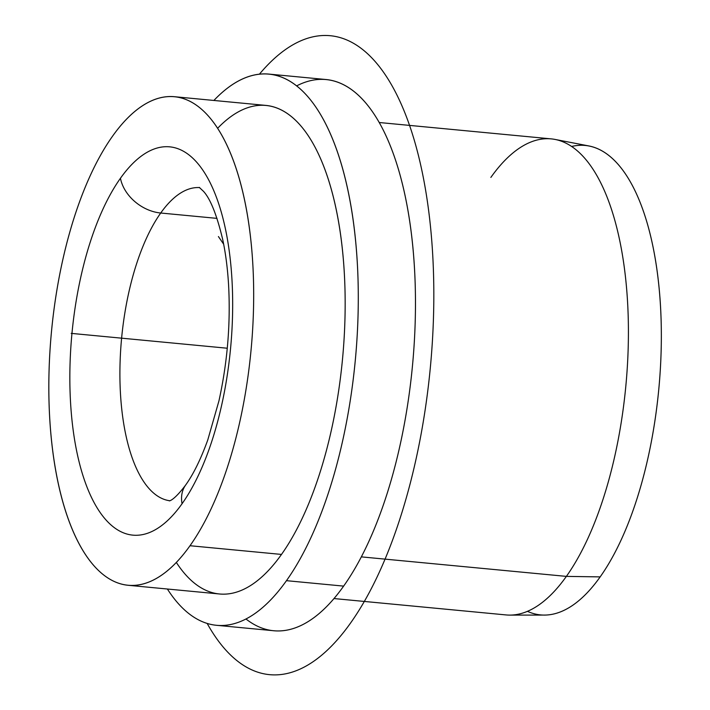 <?xml version="1.0" encoding="UTF-8"?>
<svg xmlns="http://www.w3.org/2000/svg" width="710" height="710" viewBox="0 0 710 710"><rect width="100%" height="100%" fill="white"/><g stroke="black" fill="none" stroke-linecap="round" stroke-linejoin="round"><path stroke-width="1.06" d="M509.789 615.1A239.092 97.625 -84.6 0 0 566.376 576.387L600.163 576.893A235.791 96.276 95.4 0 1 544.357 615.073L509.789 615.1M555.06 139.435L588.998 145.976A235.791 96.276 95.4 0 1 661.161 322.029A235.791 96.276 95.4 0 1 600.163 576.893L566.376 576.387A239.092 97.625 -84.6 0 0 628.235 317.956A239.092 97.625 -84.6 0 0 555.06 139.435A239.092 97.625 -84.6 0 0 490.858 177.42M268.966 74.097A276.847 113.041 -84.6 0 0 213.887 100.456A276.847 113.041 95.4 0 1 352.417 214.97A276.847 113.041 95.4 0 1 286.458 580.673A276.847 113.041 -84.6 0 0 357.92 276.217A276.847 113.041 -84.6 0 0 268.966 74.097L326.147 79.538A276.847 113.041 95.4 0 1 415.101 281.657A276.847 113.041 95.4 0 1 343.631 586.114L286.458 580.673A276.847 113.041 95.4 0 1 167.382 589.016A276.847 113.041 -84.6 0 0 216.506 625.297A276.847 113.041 -84.6 0 0 286.458 580.673L343.631 586.114A276.847 113.041 95.4 0 1 273.687 630.737L216.506 625.297M174.5 96.711L265.984 105.417A245.385 100.199 95.4 0 1 344.838 284.568A245.385 100.199 95.4 0 1 281.488 554.43L190.005 545.724A245.385 100.199 -84.6 0 0 253.355 275.862A245.385 100.199 -84.6 0 0 174.5 96.711A245.385 100.199 -84.6 0 0 112.499 136.258A245.385 100.199 -84.6 0 0 49.159 406.12A245.385 100.199 -84.6 0 0 128.004 585.271A245.385 100.199 -84.6 0 0 190.005 545.724L281.488 554.43A245.385 100.199 95.4 0 1 219.488 593.977L128.004 585.271M120.451 178.254A37.754 28.107 35.4 0 0 160.717 213.018A157.3 64.228 -84.6 0 0 120.079 385.015A157.3 64.228 -84.6 0 0 169.823 500.754A157.3 64.228 95.4 0 1 120.079 385.015A157.3 64.228 95.4 0 1 160.717 213.018A37.754 28.107 -144.6 0 1 120.451 178.254A195.046 79.644 95.4 0 1 226.614 234.797A195.046 79.644 95.4 0 1 182.062 503.727A195.046 79.644 95.4 0 1 75.899 447.185A195.046 79.644 95.4 0 1 120.451 178.254A195.046 79.644 -84.6 0 0 75.899 447.185A195.046 79.644 -84.6 0 0 182.062 503.727A37.754 28.107 -144.6 0 1 185.576 485.143A37.754 28.107 35.4 0 0 182.062 503.727A195.046 79.644 -84.6 0 0 226.614 234.797A195.046 79.644 -84.6 0 0 120.451 178.254M199.625 187.6A157.3 64.228 -84.6 0 0 160.717 213.018L217.02 218.378L160.717 213.018A157.3 64.228 95.4 0 1 199.625 187.6M527.432 611.328A235.791 96.276 -84.6 0 0 600.163 576.893A235.791 96.276 -84.6 0 0 660.247 301.901A235.791 96.276 -84.6 0 0 571.674 146.464M176.337 562.427A245.385 100.199 -84.6 0 0 281.488 554.43A245.385 100.199 -84.6 0 0 340.037 230.812A245.385 100.199 -84.6 0 0 217.659 128.262M112.499 136.258A245.385 100.199 95.4 0 1 246.059 207.391A245.385 100.199 95.4 0 1 190.005 545.724A245.385 100.199 95.4 0 1 56.445 474.591A245.385 100.199 95.4 0 1 112.499 136.258M379.3 122.519L551.271 138.885A239.092 97.625 95.4 0 1 628.101 313.447A239.092 97.625 95.4 0 1 566.376 576.387L361.319 556.871L566.376 576.387A239.092 97.625 95.4 0 1 505.964 614.922L333.993 598.557M245.953 618.978A276.847 113.041 -84.6 0 0 343.631 586.114A276.847 113.041 -84.6 0 0 412.98 248.216A276.847 113.041 -84.6 0 0 296.691 85.857M223.659 244.178L218.414 236.554M227.262 348.228L71.204 333.372M259.425 74.168A320.885 131.03 95.4 0 1 410.637 128.563A320.885 131.03 95.4 0 1 403.821 506.328A320.885 131.03 95.4 0 1 207.151 623.424M169.441 500.887C168.625 500.798 172.752 502.121 185.576 485.143C193.404 474.245 200.797 459.192 207.773 439.969L218.964 400.795C227.457 362.207 230.661 323.565 228.576 284.879C227.582 268.194 225.602 252.964 222.638 239.19C216.763 214.793 210.382 198.844 203.486 191.327L199.279 187.396"/></g></svg>

